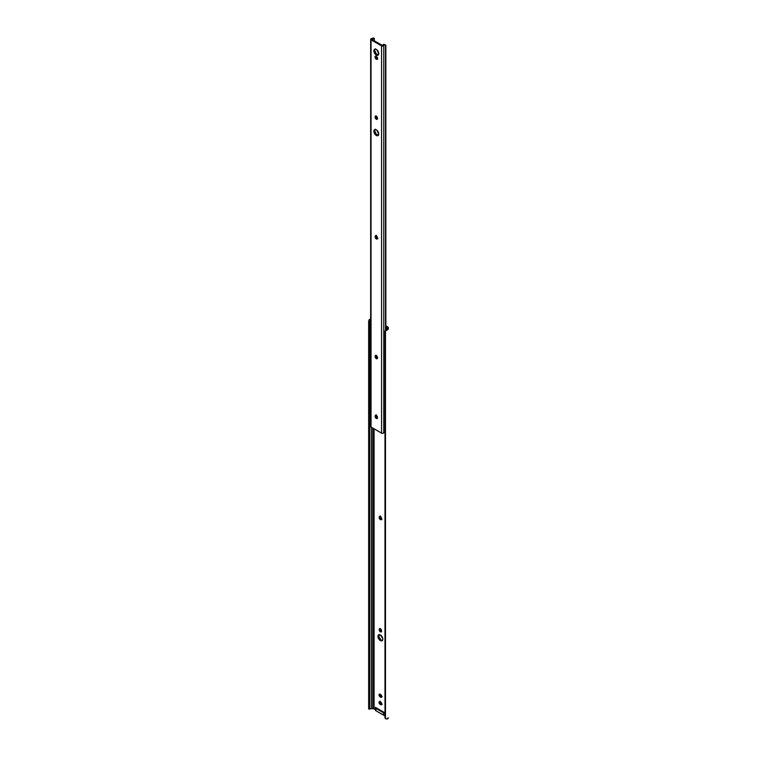 <?xml version="1.0" encoding="UTF-8"?>
<svg xmlns="http://www.w3.org/2000/svg" width="757" height="757" viewBox="0 0 757 757"><rect width="100%" height="100%" fill="white"/><g stroke="black" fill="none" stroke-linecap="round" stroke-linejoin="round"><path stroke-width="1.14" d="M380.146 628.461L379.238 629.389A1.628 0.937 60 0 1 379.579 628.641A1.628 0.937 60 0 1 380.828 629.076A1.628 0.937 60 0 1 381.537 630.713L381.339 631.811L380.61 631.953L379.238 629.862L379.437 628.764L380.383 628.726L381.537 631.187A1.628 0.937 60 0 1 381.197 631.925A1.628 0.937 60 0 1 380.383 631.849L381.206 631.376A1.628 0.937 -120 0 0 381.5 631.499M380.146 516.246L379.238 517.173A1.628 0.937 60 0 1 379.579 516.435A1.628 0.937 60 0 1 380.828 516.87A1.628 0.937 60 0 1 381.537 518.498L381.339 519.595L380.61 519.737L379.238 517.646L379.437 516.548L380.383 516.511L381.537 518.971A1.628 0.937 60 0 1 381.197 519.718A1.628 0.937 60 0 1 380.383 519.633L381.206 519.17A1.628 0.937 -120 0 0 381.5 519.293M379.134 634.65A3.425 1.978 -120 0 0 379.096 637.451A3.425 1.978 -120 0 0 381.206 640.091L380.383 640.564A3.425 1.978 60 0 1 378.15 637.545A3.425 1.978 60 0 1 378.67 634.801A3.425 1.978 60 0 1 380.383 634.972L382.768 638.596L382.626 640.129L381.736 640.867L379.456 639.816L378.008 636.94L378.67 634.801L380.383 634.972A3.425 1.978 60 0 1 382.626 637.99A3.425 1.978 60 0 1 382.105 640.734A3.425 1.978 60 0 1 380.383 640.564L382.55 640.403M385.862 325.794L387.499 326.74L385.862 325.794M380.09 628.603A1.628 0.937 -120 0 0 380.052 628.916L380.393 630.515L381.642 631.527M379.938 694.018L380.184 695.607L381.85 696.856M379.938 701.502L380.184 703.092L381.85 704.332M380.09 516.388A1.628 0.937 -120 0 0 380.052 516.709L380.393 518.308L381.642 519.321M379.191 634.574L378.964 637.072L381.206 640.091A3.425 1.978 -120 0 0 382.455 640.413M374.09 428.822L374.09 708.94L375.387 709.688L374.09 708.94A1.732 1.003 0 0 0 372.87 708.647L372.87 428.121L372.87 708.647L374.09 708.94L374.09 428.822M375.387 707.331L384.982 712.867L375.387 707.331L375.917 710.757L384.121 715.384L384.982 715.46L384.811 713.103A1.807 1.041 180 0 1 383.534 712.801L383.534 715.157A1.807 1.041 0 0 0 384.811 715.46L384.811 713.103L383.534 712.801L383.534 715.157L375.917 710.757L375.917 708.401L383.534 712.801L375.917 708.401A1.807 1.041 180 0 1 375.387 707.663L375.387 710.019A1.807 1.041 0 0 0 375.917 710.757L375.387 707.331M384.982 331.452L385.474 330.326A2.167 1.769 180 0 0 384.982 331.452L384.982 332.115A2.167 1.769 -0 0 1 385.474 330.989L387.139 330.043L386.685 327.213A1.732 1.003 180 0 1 387.187 327.913L387.187 328.689A1.713 0.994 180 0 1 387.139 328.926L386.685 329.437L386.685 327.213L385.862 326.74L387.054 327.535L387.187 328.689A1.713 0.994 180 0 1 387.139 328.926L387.139 330.043L388.341 328.689L387.499 326.74A2.886 1.665 180 0 1 388.341 327.913L388.341 328.689A2.867 1.656 180 0 1 387.139 330.043L385.474 330.989L385.474 718.705L387.139 719.036A2.867 1.656 0 0 0 388.341 717.693L387.139 719.036L385.474 718.705L385.474 330.989L384.982 332.115L384.982 717.579L385.474 718.705A2.167 1.769 -0 0 1 384.982 717.579L384.982 716.917M379.891 694.16A1.628 0.937 -120 0 0 380.998 696.468L380.184 696.932L379.55 696.345L379.371 694.207L380.818 694.671L381.651 695.948L381.405 697.254L380.184 696.932A1.628 0.937 60 0 1 379.125 695.503A1.628 0.937 60 0 1 379.371 694.207A1.628 0.937 60 0 1 380.184 694.283L380.591 694.519A1.628 0.937 60 0 1 381.651 695.948A1.628 0.937 60 0 1 381.405 697.254A1.628 0.937 60 0 1 380.591 697.169L381.405 696.695A1.628 0.937 -120 0 0 381.698 696.828M379.891 701.644A1.628 0.937 -120 0 0 380.998 703.944L380.184 704.417A1.628 0.937 60 0 1 379.125 702.988A1.628 0.937 60 0 1 379.371 701.682A1.628 0.937 60 0 1 380.184 701.767L381.717 703.717L381.547 704.616L380.591 704.653L379.039 702.43L379.55 701.616L380.591 702.004A1.628 0.937 60 0 1 381.651 703.433A1.628 0.937 60 0 1 381.405 704.729A1.628 0.937 60 0 1 380.591 704.653L381.405 704.18A1.628 0.937 -120 0 0 381.698 704.303M370.854 319.028L369.189 319.681L370.665 319.681L369.189 319.681A2.867 1.656 180 0 1 370.665 319.057M369.87 709.072L371.119 708.675A1.713 0.994 180 0 1 371.526 708.647L371.526 427.345L371.526 708.647L372.87 708.647L371.526 708.647A1.713 0.994 0 0 0 371.119 708.675L369.87 709.072L369.813 708.155L369.823 709.054L368.687 709.072M370.116 320.164L369.87 320.675L370.116 320.164M369.813 321.28L369.813 708.155L369.813 322.69L368.659 322.69L368.659 708.155L369.813 708.155L368.659 708.155L368.659 321.28L369.189 319.681L368.659 322.69L369.813 322.69L369.813 321.28M368.659 708.997L368.659 708.155L368.659 708.997M385.938 329.948L386.448 329.598L385.938 329.948M381.206 519.17L380.383 519.633A1.628 0.937 60 0 1 379.238 517.646L380.052 517.173A1.628 0.937 -120 0 0 381.206 519.17M379.238 517.173L380.052 516.709L379.238 517.173M380.184 704.417L381.405 704.18L380.184 704.417M380.184 696.932L381.405 696.695L380.184 696.932M381.206 631.376L380.383 631.849A1.628 0.937 60 0 1 379.238 629.862L380.052 629.389A1.628 0.937 -120 0 0 381.206 631.376M379.238 629.389L380.052 628.916L379.238 629.389M375.112 49.054L373.882 50.842A3.425 1.978 60 0 1 374.592 49.271A3.425 1.978 60 0 1 377.232 50.189A3.425 1.978 60 0 1 378.727 53.633L377.648 55.346L375.832 54.712L374.072 52.015L374.289 49.517L375.377 49.12L376.778 49.763L378.727 53.633A3.425 1.978 60 0 1 378.017 55.204A3.425 1.978 60 0 1 375.377 54.286A3.425 1.978 60 0 1 373.882 50.842L374.696 50.369A3.425 1.978 -120 0 0 375.936 53.52A3.425 1.978 -120 0 0 378.377 54.883M375.112 129.456L373.882 131.245A3.425 1.978 60 0 1 374.592 129.674A3.425 1.978 60 0 1 377.232 130.592A3.425 1.978 60 0 1 378.727 134.036L377.648 135.749L375.832 135.115L374.072 132.418L374.289 129.92L375.377 129.523L376.778 130.166L378.727 134.036A3.425 1.978 60 0 1 378.017 135.607A3.425 1.978 60 0 1 375.377 134.689A3.425 1.978 60 0 1 373.882 131.245L374.696 130.772A3.425 1.978 -120 0 0 375.936 133.923A3.425 1.978 -120 0 0 378.377 135.285M375.86 56.122L376.92 58.573L376.106 59.046A1.628 0.937 60 0 1 375.046 57.608A1.628 0.937 60 0 1 375.292 56.311A1.628 0.937 60 0 1 376.106 56.387L376.513 56.624A1.628 0.937 60 0 1 377.658 58.611L377.147 59.425L375.879 58.885L375.15 56.425L376.731 56.784L377.658 58.611A1.628 0.937 60 0 1 377.327 59.358A1.628 0.937 60 0 1 376.513 59.273L377.762 58.961M371.857 39.364L382.389 45.439L371.857 39.364L373.75 38.626A2.867 1.656 180 0 1 371.942 39.222L371.857 39.364M375.046 49.12A3.425 1.978 -120 0 0 374.696 50.369L376.191 53.813L378.472 54.873M376.059 235.541L376.172 237.32L377.563 238.616M376.059 415.082L376.172 416.861L377.563 418.148M375.046 129.523A3.425 1.978 -120 0 0 374.696 130.772L376.191 134.216L378.472 135.276M375.813 56.264A1.628 0.937 -120 0 0 376.92 58.573L377.327 58.809A1.628 0.937 -120 0 0 377.62 58.932M376.059 115.849L376.172 117.628L377.563 118.925M376.059 355.241L376.172 357.011L377.563 358.307M385.568 44.966L383.894 44.275L382.635 45.392A2.867 1.656 180 0 1 383.657 44.351L384.48 44.824L383.487 45.865L381.859 46.035L371.044 39.837A1.296 0.748 180 0 1 370.665 39.307A1.296 0.748 180 0 1 371.772 38.56L370.665 39.269L370.665 426.503A1.296 0.748 0 0 0 371.044 427.062L381.575 433.146L381.575 45.912L371.044 39.837L371.044 427.062L381.859 433.269L383.222 433.231L384.48 432.058A1.713 0.994 0 0 0 383.771 432.72L383.771 45.486A1.296 0.748 180 0 1 382.9 46.092A1.296 0.748 180 0 1 381.575 45.912L381.575 433.146A1.296 0.748 0 0 0 382.9 433.326A1.296 0.748 0 0 0 383.771 432.72L383.771 45.486A1.713 0.994 180 0 1 384.48 44.824L385.531 44.937L385.531 330.27L385.531 44.937A1.438 0.833 -60 0 1 385.568 44.966A1.438 0.833 -60 0 1 385.862 45.619L385.862 329.995L385.862 45.619L383.657 44.351L384.935 44.72M376.011 235.682A1.628 0.937 -120 0 0 375.974 236.004L375.16 236.477A1.628 0.937 60 0 1 375.491 235.73A1.628 0.937 60 0 1 376.749 236.165A1.628 0.937 60 0 1 377.45 237.802L377.45 238.266A1.628 0.937 60 0 1 377.118 239.013A1.628 0.937 60 0 1 375.869 238.578A1.628 0.937 60 0 1 375.16 236.941L375.491 235.73L376.749 236.165L377.431 237.528L377.118 239.013L375.349 237.793L375.16 236.941L375.974 236.477A1.628 0.937 -120 0 0 377.412 238.587M376.011 415.224A1.628 0.937 -120 0 0 375.974 415.536L375.16 416.009A1.628 0.937 60 0 1 375.491 415.271A1.628 0.937 60 0 1 376.749 415.707A1.628 0.937 60 0 1 377.45 417.334L377.45 417.807A1.628 0.937 60 0 1 377.118 418.545A1.628 0.937 60 0 1 375.869 418.119A1.628 0.937 60 0 1 375.16 416.482L375.491 415.271L376.749 415.707L377.431 417.069L377.118 418.545L375.349 417.334L375.16 416.482L375.974 416.009A1.628 0.937 -120 0 0 377.412 418.119M376.011 115.991A1.628 0.937 -120 0 0 375.974 116.313L375.16 116.786L375.869 115.963L376.948 116.71L377.118 119.322L375.671 118.65L375.16 116.786A1.628 0.937 60 0 1 375.491 116.039A1.628 0.937 60 0 1 376.749 116.474A1.628 0.937 60 0 1 377.45 118.111L377.45 118.575A1.628 0.937 60 0 1 377.118 119.322A1.628 0.937 60 0 1 375.869 118.887A1.628 0.937 60 0 1 375.16 117.25L375.974 116.786A1.628 0.937 -120 0 0 377.412 118.896M376.011 355.374A1.628 0.937 -120 0 0 375.974 355.695L375.16 356.168L375.869 355.345L376.948 356.093L377.118 358.704L375.671 358.033L375.16 356.168A1.628 0.937 60 0 1 375.491 355.421A1.628 0.937 60 0 1 376.749 355.856A1.628 0.937 60 0 1 377.45 357.493L377.45 357.957A1.628 0.937 60 0 1 377.118 358.704A1.628 0.937 60 0 1 375.869 358.269A1.628 0.937 60 0 1 375.16 356.632L375.974 356.168A1.628 0.937 -120 0 0 377.412 358.279M374.318 38.493L374.374 40.812L374.318 38.493L373.286 37.869A1.438 0.833 120 0 0 373.239 37.85L372.927 38.153A1.713 0.994 180 0 1 371.772 38.56L373.75 38.626L373.239 37.85L373.561 38.295M375.16 356.168L375.974 355.695L375.16 356.168M375.16 116.786L375.974 116.313L375.16 116.786M376.106 59.046L377.327 58.809L376.106 59.046M375.16 416.009L375.974 415.536L375.16 416.009M375.16 236.477L375.974 236.004L375.16 236.477M382.011 519.245L381.197 519.718M379.579 516.435L380.393 515.962M379.371 701.682L380.184 701.209M381.405 704.729L382.219 704.256M381.405 697.254L382.219 696.781M370.665 426.532L370.665 39.307M375.292 56.311L376.106 55.838M375.406 129.201L374.592 129.674M375.491 415.271L376.314 414.798M375.491 235.73L376.314 235.257M377.118 239.013L377.932 238.54M375.406 48.798L374.592 49.271"/></g></svg>
